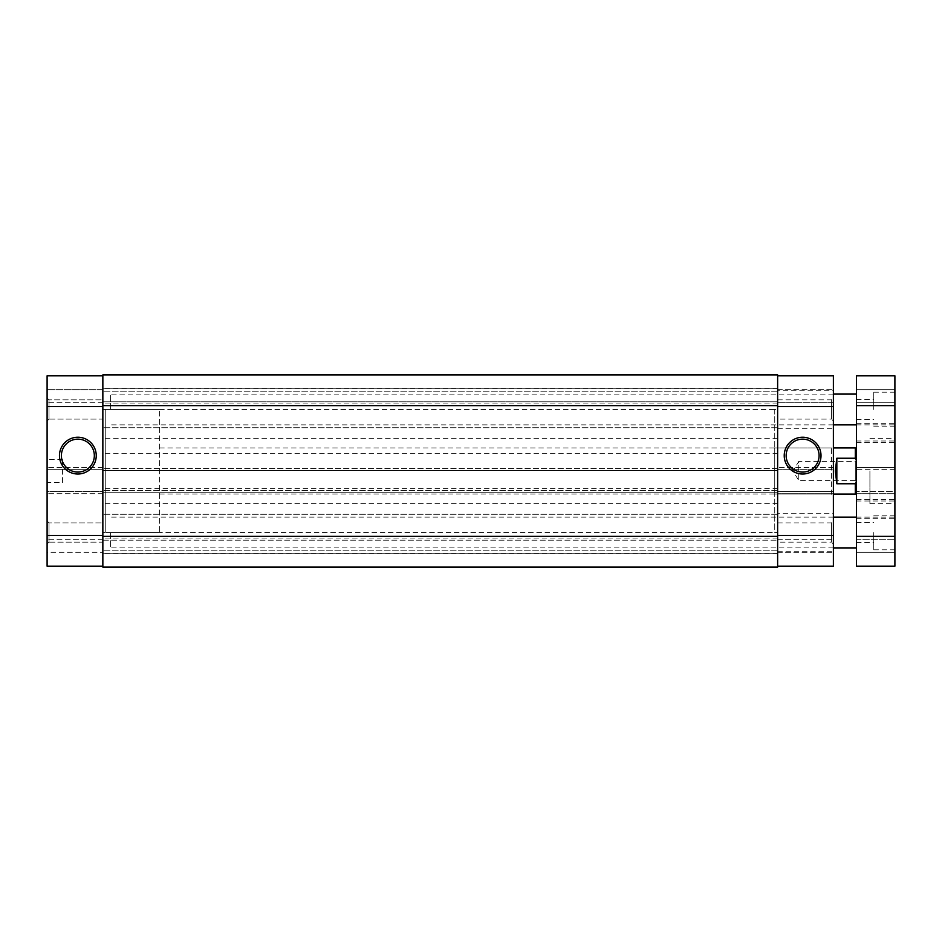 <?xml version="1.0" encoding="UTF-8"?>
<svg xmlns="http://www.w3.org/2000/svg" width="942" height="942" viewBox="0 0 942 942"><rect width="100%" height="100%" fill="white"/><g stroke="black" fill="none" stroke-linecap="round" stroke-linejoin="round"><path stroke-width="0.71" stroke-dasharray="4.71 3.53" d="M777.633 419.096L777.633 399.867L777.633 419.096L831.456 419.096L831.456 399.867L833.387 397.948L833.387 421.015L833.387 397.948M777.633 399.867L831.456 399.867L831.456 419.096L833.387 421.015M777.633 542.133L777.633 522.904L777.633 542.133L831.456 542.133L831.456 522.904L833.387 520.985L833.387 544.052L833.387 520.985M777.633 522.904L831.456 522.904L831.456 542.133L833.387 544.052M774.748 494.067L774.748 447.933L774.748 494.067L831.456 494.067L831.456 447.933L833.387 446.013L833.387 495.987L833.387 446.013M774.748 447.933L831.456 447.933L831.456 494.067L833.387 495.987M802.619 472.083A16.473 16.473 0 0 0 819.093 455.622A16.473 16.473 0 0 0 802.619 439.149A16.473 16.473 0 0 0 786.158 455.622A16.473 16.473 0 0 0 802.619 472.083M777.633 513.296L777.633 551.741L777.633 513.296L833.387 513.296L833.387 551.741L833.387 513.296M777.633 551.741L833.387 551.741M777.633 390.259L777.633 428.704L777.633 390.259L833.387 390.259L833.387 428.704L833.387 390.259M777.633 428.704L833.387 428.704M774.748 409.487L774.748 532.513L777.633 532.513L777.633 409.487L777.633 550.787L777.633 471L777.633 532.513L777.633 514.25L777.633 532.513L777.633 514.25L777.633 532.513L102.855 532.513L102.855 391.213L102.855 532.513L105.739 532.513L105.739 409.487L102.855 409.487L777.633 409.487L777.633 471L777.633 391.213L777.633 409.487L777.633 391.213L777.633 409.487L774.748 409.487L774.748 532.513M777.633 375.834L833.387 375.834L833.387 389.682L833.387 375.834L777.633 375.834L777.633 406.603L777.633 375.834L833.387 375.834L833.387 469.658L777.633 469.658L777.633 406.603L833.387 406.603M777.633 566.166L833.387 566.166L833.387 535.397L777.633 535.397L777.633 566.166L833.387 566.166L777.633 566.166L777.633 406.603M777.633 535.397L777.633 491.571L833.387 491.571L833.387 493.69L777.633 493.69L833.387 493.69L833.387 467.538L777.633 467.538L833.387 467.538L833.387 469.658L777.633 469.658L777.633 493.69L777.633 491.571L833.387 491.571L833.387 535.397M833.387 402.752L833.387 389.682L833.387 402.752L777.633 402.752L833.387 402.752M777.633 552.318L833.387 552.318L777.633 552.318M777.633 539.248L833.387 539.248L777.633 539.248M777.633 389.682L833.387 389.682L777.633 389.682M102.855 396.252L102.855 388.551L102.855 396.252M777.633 396.252L777.633 388.551L777.633 396.252M102.855 446.013L102.855 438.313L102.855 446.013M777.633 446.013L777.633 438.313L777.633 446.013M102.855 545.748L102.855 553.449L102.855 545.748M777.633 545.748L777.633 553.449L777.633 545.748M102.855 495.987L102.855 503.687L102.855 495.987M777.633 495.987L777.633 503.687L777.633 495.987M777.633 536.363L777.633 567.119L102.855 567.119L777.633 567.119L777.633 553.284L777.633 567.119L102.855 567.119L102.855 540.213L777.633 540.213L102.855 540.213L102.855 553.284L777.633 553.284L102.855 553.284L777.633 553.284L777.633 540.213L777.633 553.284L102.855 553.284L102.855 567.119L102.855 490.605L102.855 492.725L777.633 492.725L102.855 492.725L102.855 468.504L777.633 468.504L777.633 492.725L777.633 490.605L102.855 490.605L777.633 490.605L777.633 536.363L102.855 536.363M777.633 468.504L102.855 468.504L102.855 470.611L777.633 470.611L777.633 468.504M777.633 470.611L102.855 470.611L102.855 374.881L102.855 401.787L777.633 401.787L102.855 401.787L102.855 388.716L777.633 388.716L102.855 388.716L777.633 388.716L777.633 401.787L777.633 388.716L102.855 388.716L102.855 374.881L777.633 374.881L102.855 374.881L777.633 374.881L777.633 470.611M49.019 419.096L47.1 421.015L47.1 397.948L47.1 421.015L47.1 397.948L47.1 421.015L49.019 419.096L49.019 399.867L47.1 397.948L49.019 399.867L49.019 419.096L49.019 399.867L49.019 419.096L102.855 419.096L102.855 399.867L49.019 399.867L102.855 399.867L102.855 419.096L49.019 419.096M49.019 542.133L47.1 544.052L47.1 520.985L47.1 544.052L47.1 520.985L47.1 544.052L49.019 542.133L49.019 522.904L47.1 520.985L49.019 522.904L49.019 542.133L49.019 522.904L49.019 542.133L102.855 542.133L102.855 522.904L49.019 522.904L102.855 522.904L102.855 542.133L49.019 542.133M77.856 439.149A16.473 16.473 0 0 0 61.395 455.622A16.473 16.473 0 0 0 77.856 472.083A16.473 16.473 0 0 0 94.33 455.622A16.473 16.473 0 0 0 77.856 439.149M102.855 542.133L102.855 522.904L102.855 542.133M102.855 419.096L102.855 399.867L102.855 419.096M62.478 482.54L62.478 459.46L62.478 482.54L47.1 482.54L47.1 459.46L47.1 482.54M62.478 459.46L47.1 459.46M102.855 406.603L102.855 469.658L47.1 469.658L47.1 406.603L102.855 406.603L102.855 375.834L102.855 535.397L47.1 535.397L47.1 566.166L102.855 566.166L102.855 535.397L102.855 566.166L47.1 566.166L102.855 566.166M102.855 375.834L47.1 375.834L47.1 402.752L47.1 375.834L102.855 375.834L102.855 389.682L102.855 375.834L47.1 375.834L47.1 406.603M102.855 389.682L102.855 402.752L102.855 389.682L47.1 389.682L102.855 389.682M47.1 535.397L47.1 491.571L102.855 491.571L102.855 535.397M102.855 491.571L102.855 467.538L102.855 469.658L47.1 469.658L47.1 467.538L47.1 493.69L47.1 491.571L102.855 491.571M47.1 552.318L47.1 566.166L47.1 539.248L47.1 552.318L102.855 552.318L47.1 552.318M159.563 409.487L105.739 409.487L105.739 532.513L105.739 409.487L105.739 532.513L159.563 532.513L159.563 409.487L159.563 532.513M102.855 467.538L47.1 467.538L102.855 467.538M102.855 493.69L47.1 493.69L102.855 493.69M102.855 402.752L47.1 402.752L102.855 402.752M102.855 539.248L47.1 539.248L102.855 539.248M856.455 532.513L856.455 547.903L856.455 532.513M110.544 532.513L110.544 547.903L110.544 532.513M856.455 409.487L856.455 394.097L856.455 409.487M110.544 409.487L110.544 394.097L110.544 409.487M894.9 509.069L894.9 499.448L894.9 509.069M856.455 509.069L856.455 499.448L856.455 509.069M894.9 432.931L894.9 442.552L894.9 432.931M856.455 432.931L856.455 442.552L856.455 432.931M873.752 409.487L873.752 392.178L873.752 409.487M873.752 532.513L873.752 549.822L873.752 532.513M894.9 471L894.9 503.687L894.9 471M869.913 471L869.913 503.687L869.913 471M894.9 532.513L894.9 549.822L894.9 532.513M894.9 409.487L894.9 392.178L894.9 409.487M894.9 536.363L894.9 566.166L856.455 566.166L894.9 566.166L894.9 552.318L894.9 566.166L856.455 566.166L856.455 539.248L894.9 539.248L856.455 539.248L856.455 552.318L894.9 552.318L856.455 552.318L894.9 552.318L894.9 539.248L894.9 552.318L856.455 552.318L856.455 566.166L856.455 491.571L856.455 493.69L894.9 493.69L856.455 493.69L856.455 467.538L894.9 467.538L894.9 493.69L894.9 491.571L856.455 491.571L894.9 491.571L894.9 536.363L856.455 536.363M894.9 467.538L856.455 467.538L856.455 469.658L894.9 469.658L894.9 467.538M894.9 469.658L856.455 469.658L856.455 375.834L856.455 402.752L894.9 402.752L856.455 402.752L856.455 389.682L894.9 389.682L856.455 389.682L894.9 389.682L894.9 402.752L894.9 389.682L856.455 389.682L856.455 375.834L894.9 375.834L856.455 375.834L894.9 375.834L894.9 469.658M856.455 481.762L855.301 480.608L855.301 461.392L798.781 461.392L798.781 480.608L798.781 461.392L792.999 471L798.781 480.608L855.301 480.608L855.301 461.392L856.455 460.238L856.455 481.762L856.455 460.238M855.301 447.933L855.301 458.248L856.455 460.473L856.455 449.087L856.455 492.913L856.455 460.473M856.455 481.527L855.301 483.752L836.837 483.752L835.307 471L836.837 458.248L855.301 458.248M855.301 483.752L855.301 494.067M836.837 483.752L836.837 458.248M777.633 405.637L102.855 405.637M894.9 405.637L856.455 405.637M777.633 550.787L102.855 550.787L777.633 550.787M777.633 427.75L102.855 427.75L777.633 427.75M777.633 403.941L102.855 403.941M777.633 453.703L102.855 453.703M777.633 553.449L102.855 553.449M777.633 503.687L102.855 503.687M777.633 488.297L102.855 488.297M777.633 538.059L102.855 538.059M777.633 438.313L102.855 438.313M777.633 388.551L102.855 388.551M777.633 391.213L102.855 391.213L777.633 391.213M777.633 514.25L102.855 514.25L777.633 514.25M833.387 517.134L110.544 517.134M833.387 394.097L110.544 394.097M856.455 518.677L894.9 518.677M856.455 442.552L894.9 442.552M856.455 517.134L894.9 517.134M856.455 441.009L894.9 441.009M856.455 419.473L873.752 419.473M856.455 542.51L873.752 542.51M869.913 503.687L894.9 503.687M873.752 549.822L894.9 549.822M873.752 426.785L894.9 426.785M873.752 392.178L894.9 392.178M873.752 515.215L894.9 515.215M869.913 438.313L894.9 438.313M856.455 522.527L873.752 522.527M856.455 399.49L873.752 399.49M856.455 424.866L894.9 424.866M856.455 500.991L894.9 500.991M856.455 423.323L894.9 423.323M856.455 499.448L894.9 499.448M833.387 424.866L110.544 424.866M833.387 547.903L110.544 547.903M159.563 447.933L833.387 447.933M159.563 494.067L833.387 494.067"/><path stroke-width="1.41" d="M802.619 437.229A18.393 18.393 0 0 1 821.012 455.622A18.393 18.393 0 0 1 802.619 474.014A18.393 18.393 0 0 1 784.227 455.622A18.393 18.393 0 0 1 802.619 437.229M802.619 472.083A16.473 16.473 0 0 0 819.093 455.622A16.473 16.473 0 0 0 802.619 439.149A16.473 16.473 0 0 0 786.158 455.622A16.473 16.473 0 0 0 802.619 472.083M777.633 375.834L833.387 375.834L833.387 566.166L777.633 566.166M777.633 536.363L777.633 374.881L102.855 374.881L102.855 567.119L777.633 567.119L777.633 536.363L102.855 536.363M77.856 474.014A18.393 18.393 0 0 1 59.464 455.622A18.393 18.393 0 0 1 77.856 437.229A18.393 18.393 0 0 1 96.249 455.622A18.393 18.393 0 0 1 77.856 474.014M77.856 439.149A16.473 16.473 0 0 0 61.395 455.622A16.473 16.473 0 0 0 77.856 472.083A16.473 16.473 0 0 0 94.33 455.622A16.473 16.473 0 0 0 77.856 439.149M102.855 566.166L47.1 566.166L47.1 375.834L102.855 375.834M894.9 536.363L894.9 375.834L856.455 375.834L856.455 566.166L894.9 566.166L894.9 536.363L856.455 536.363M833.387 494.067L855.301 494.067L855.301 483.752L836.837 483.752L835.307 471L836.837 458.248L855.301 458.248L855.301 447.933L833.387 447.933M855.301 483.752L856.455 481.527M856.455 460.473L855.301 458.248M836.837 483.752L836.837 458.248M833.387 406.603L777.633 406.603M777.633 535.397L833.387 535.397M777.633 405.637L102.855 405.637M47.1 535.397L102.855 535.397M102.855 406.603L47.1 406.603M894.9 405.637L856.455 405.637M856.455 517.134L833.387 517.134M856.455 394.097L833.387 394.097M856.455 424.866L833.387 424.866M856.455 547.903L833.387 547.903M856.455 492.913L855.301 494.067M856.455 449.087L855.301 447.933"/></g></svg>
